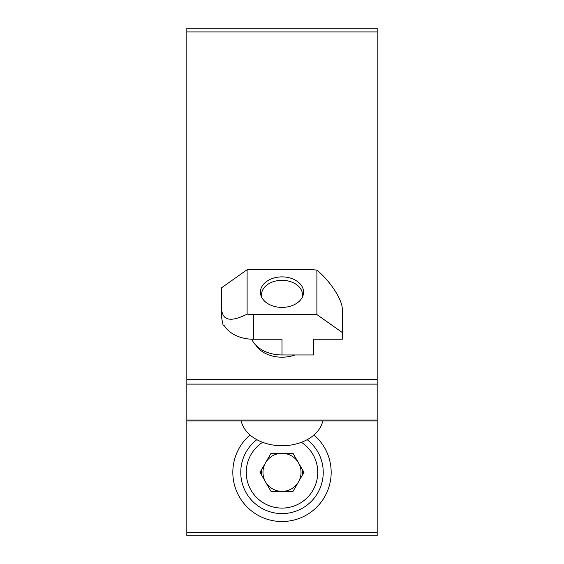 <?xml version="1.0" encoding="UTF-8"?>
<svg xmlns="http://www.w3.org/2000/svg" width="564" height="564" viewBox="0 0 564 564"><rect width="100%" height="100%" fill="white"/><g stroke="black" fill="none" stroke-linecap="round" stroke-linejoin="round"><path stroke-width="0.85" d="M377.175 31.915L186.825 31.915L186.825 28.2L377.175 28.2L377.175 420.934L186.825 420.934L186.825 535.8L377.175 535.8L377.175 532.627L186.825 532.627M186.825 31.915L186.825 420.934M256.042 345.415A28.552 20.191 0 0 0 282 357.195A28.552 20.191 0 0 0 295.078 354.953M377.175 420.934L377.175 532.627M313.972 434.992A49.174 49.174 0 0 1 282 521.524A49.174 49.174 0 0 1 250.028 434.992M302.297 475.262A20.508 20.508 0 0 0 302.297 469.438M261.703 469.438A20.508 20.508 0 0 0 261.703 475.262M307.161 439.673A41.242 41.242 0 0 1 282 513.592A41.242 41.242 0 0 1 256.839 439.673M301.373 442.31A35.743 35.743 0 0 1 282 508.094A35.743 35.743 0 0 1 262.627 442.31M265.517 481.867A19.035 19.035 0 0 0 298.483 481.867A19.035 19.035 0 0 0 282 453.315A19.035 19.035 0 0 0 265.517 481.867M303.982 472.35L292.991 491.385L271.009 491.385L260.018 472.35L271.009 453.315L292.991 453.315L303.982 472.35M261.886 297.651A20.508 14.502 180 0 1 279.977 280.4A20.508 14.502 180 0 1 302.114 297.651M241.223 420.934A41.242 29.166 0 0 0 286.068 445.588A41.242 29.166 0 0 0 322.777 420.934M303.559 473.076A21.573 21.573 0 0 0 303.559 471.624M260.441 471.624A21.573 21.573 0 0 0 260.441 473.076M282 276.882A21.573 15.256 180 0 1 303.573 292.138A21.573 15.256 180 0 1 282 307.394A21.573 15.256 180 0 1 260.427 292.138A21.573 15.256 180 0 1 282 276.882M251.72 339.218A31.725 22.433 0 0 0 282 354.953L313.725 354.953L313.725 339.246L313.725 354.953M223.182 325.788L224.373 325.788L223.182 325.788L222.364 321.304A31.725 22.433 180 0 1 221.722 316.813L221.722 310.087C222.928 320.754 231.388 322.093 247.102 314.12A31.725 22.433 0 0 0 253.447 314.571L253.447 339.246L282 339.246L282 354.953M224.373 325.788A31.725 22.433 180 0 0 234.412 334.762A31.725 22.433 0 0 0 253.447 339.246M313.725 339.246L342.277 339.246L342.277 332.52L316.897 314.571L253.447 314.571M316.897 314.571L316.897 270.156C330.553 281.161 343.138 300.964 342.277 310.087L342.277 332.52M247.102 314.12L247.102 269.705L310.553 269.705A31.725 22.433 180 0 1 316.897 270.156M247.102 269.705L221.722 287.654L221.722 310.087M377.175 420.004L186.825 420.004M377.175 384.112L186.825 384.112M377.175 379.628L186.825 379.628"/></g></svg>
